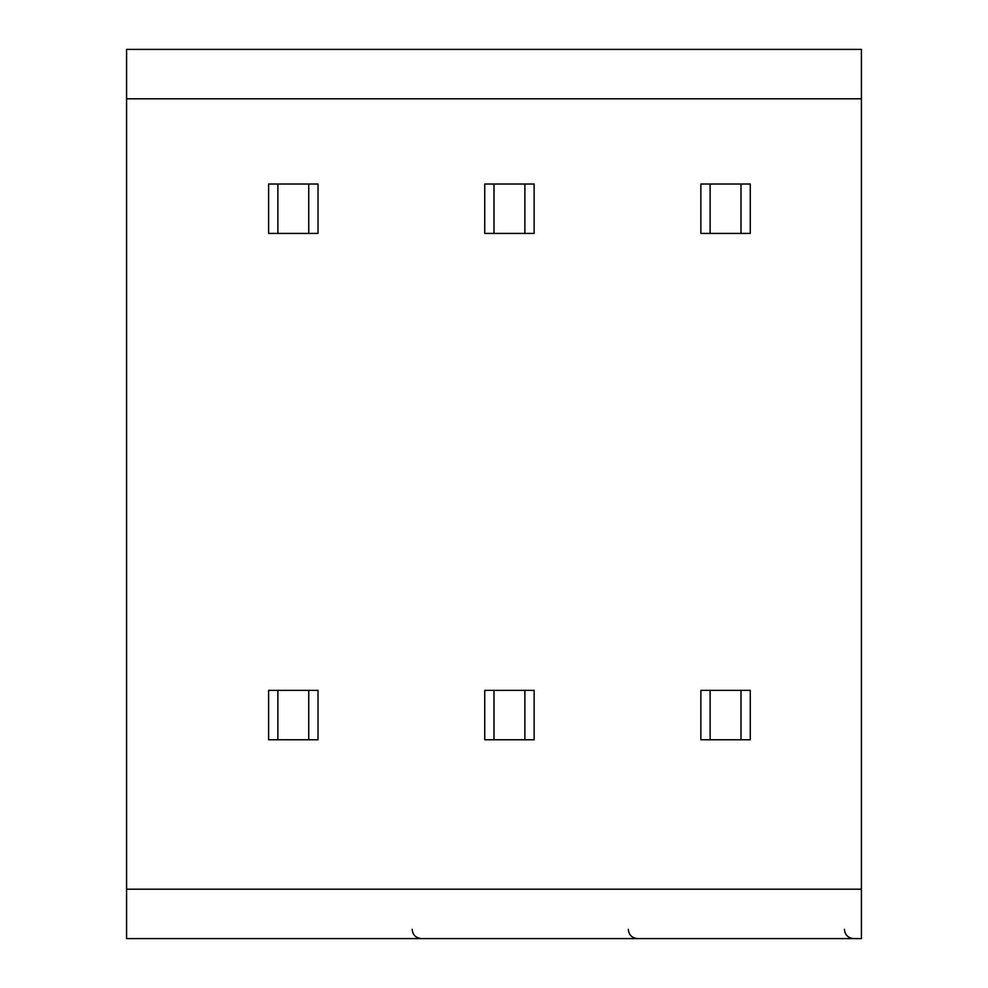 <?xml version="1.0" encoding="UTF-8"?>
<svg xmlns="http://www.w3.org/2000/svg" width="988" height="988" viewBox="0 0 988 988"><rect width="100%" height="100%" fill="white"/><g stroke="black" fill="none" stroke-linecap="round" stroke-linejoin="round"><path stroke-width="1.48" d="M126.588 98.8L126.588 49.4L861.413 49.4L861.413 938.6L126.588 938.6L126.588 98.8L861.413 98.8M441.945 938.6L429.163 938.6L441.945 938.6M225.82 938.6L213.038 938.6L225.82 938.6M741 739.765L741 690.365L750.263 690.365L750.263 739.765L700.863 739.765L700.863 690.365L710.125 690.365L710.125 739.765M710.125 184.015L750.263 184.015L750.263 233.415L710.125 233.415L710.125 184.015L700.863 184.015L700.863 233.415L710.125 233.415M741 690.365L710.125 690.365M741 184.015L741 233.415M524.875 739.765L524.875 690.365L534.138 690.365L534.138 739.765L484.738 739.765L484.738 690.365L494 690.365L494 739.765M494 184.015L534.138 184.015L534.138 233.415L494 233.415L494 184.015L484.738 184.015L484.738 233.415L494 233.415M524.875 690.365L494 690.365M524.875 184.015L524.875 233.415M308.75 739.765L308.75 690.365L318.013 690.365L318.013 739.765L268.613 739.765L268.613 690.365L277.875 690.365L277.875 739.765M277.875 184.015L318.013 184.015L318.013 233.415L277.875 233.415L277.875 184.015L268.613 184.015L268.613 233.415L277.875 233.415M308.75 690.365L277.875 690.365M308.75 184.015L308.75 233.415M861.413 889.2L126.588 889.2M821.954 938.6L827.969 938.6M833.464 938.6L838.009 938.6M841.196 938.6L842.764 938.6M683.153 938.6L677.225 938.6M671.939 938.6L667.727 938.6M664.936 938.6L663.8 938.6M605.829 938.6L611.844 938.6M617.339 938.6L621.884 938.6M625.071 938.6L626.639 938.6M467.028 938.6L461.1 938.6M455.814 938.6L451.602 938.6M448.811 938.6L447.675 938.6M389.704 938.6L395.719 938.6M401.214 938.6L405.759 938.6M408.946 938.6L410.514 938.6M250.903 938.6L244.975 938.6M239.689 938.6L235.477 938.6M232.686 938.6L231.55 938.6M844.431 929.338C844.925 934.907 848.013 937.995 853.694 938.6M628.306 929.338C628.8 934.907 631.888 937.995 637.569 938.6M412.181 929.338C412.675 934.907 415.763 937.995 421.444 938.6"/></g></svg>
